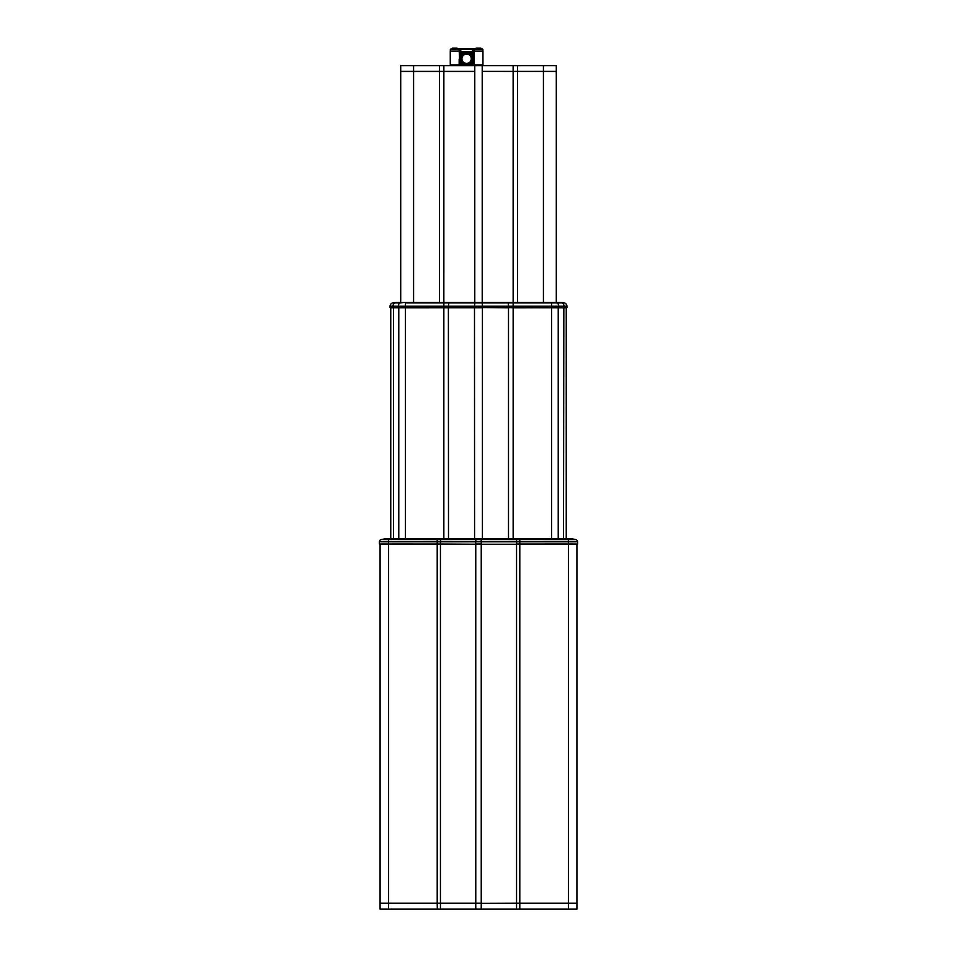 <?xml version="1.0" encoding="UTF-8"?>
<svg xmlns="http://www.w3.org/2000/svg" width="957" height="957" viewBox="0 0 957 957"><rect width="100%" height="100%" fill="white"/><g stroke="black" fill="none" stroke-linecap="round" stroke-linejoin="round"><path stroke-width="1.44" d="M476.502 538.851A23.411 2.488 90 0 0 475.892 539.545L437.205 539.592L437.205 543.995L481.239 544.246L440.364 544.007L440.555 539.592L481.108 539.545L475.88 539.592L475.689 541.818L481.311 541.818L481.311 543.995L475.689 543.995L475.689 541.818L388.602 541.818L388.602 539.592L381.365 539.545A23.411 23.411 0 0 1 387.023 538.851A23.411 23.411 0 0 0 381.365 539.545A23.411 23.411 0 0 1 387.023 538.851L515.823 538.851A23.411 2.488 90 0 1 516.421 539.545L516.624 541.818L481.311 541.818L481.12 539.592A23.411 2.488 -90 0 0 480.498 538.851M481.239 909.15L481.239 903.3L475.761 903.3L475.761 909.15L576.915 909.15L576.915 903.3L481.239 903.3L516.553 903.181L516.553 544.246L519.795 544.246L481.239 544.246L481.239 903.181L437.313 903.181L440.447 903.181L440.447 544.246L475.761 544.246L475.773 903.3L437.313 903.181M516.636 544.007L519.795 544.007L519.795 541.818L516.624 541.818L516.636 544.007L568.398 543.995L568.398 541.818L577.585 541.818L577.621 543.995L577.585 541.818A2.345 2.345 0 0 0 575.803 539.592L568.398 539.592L568.398 541.818L519.795 541.818L519.795 539.592L481.108 539.545L568.398 539.592L519.795 539.545L519.795 538.851L515.823 538.851M519.795 538.851L569.977 538.851A23.411 23.411 0 0 1 575.635 539.545A23.411 23.411 0 0 0 569.977 538.851A23.411 23.411 0 0 1 575.635 539.545A23.411 23.411 0 0 0 569.977 538.851M437.205 544.007L388.602 544.234L440.447 544.246L437.205 544.246L437.205 903.181L380.085 903.181L380.085 544.246L388.602 543.995L379.379 543.995L379.415 541.818L388.602 541.818L388.602 543.995L440.364 544.007M568.398 909.15L568.398 544.234L577.621 544.007L568.398 543.995L519.795 544.234L576.915 544.246L576.915 903.181L516.553 903.181L516.553 909.15M381.197 539.592A2.345 2.345 0 0 0 379.415 541.818M577.621 544.007L576.915 544.246M437.205 903.181L380.085 903.3L380.085 909.15L440.447 909.15L440.447 903.3L437.313 903.3M437.313 909.15L437.205 903.3M379.379 543.995L388.602 544.234L388.602 909.15M475.761 909.15L440.447 909.15M576.915 903.3L576.915 909.15M480.593 48.125L476.419 48.149L480.593 48.125A6.699 6.699 0 0 1 482.89 49.429L482.89 51.008M476.419 48.149L476.407 48.125A6.699 6.699 0 0 0 474.11 49.429L482.89 49.429M456.8 48.125L452.625 48.125L456.8 48.125A6.699 6.699 0 0 1 459.109 49.429L459.587 59.202L459.587 52.767L460.772 51.594L460.772 49.25L472.447 49.25L472.447 51.594L460.772 51.594M452.625 48.125A6.699 6.699 0 0 0 450.328 49.429L459.109 49.429M464.336 51.786A35.469 35.469 -90 0 0 463.32 51.869L460.508 52.252M464.336 51.594L472.83 52.384L469.432 51.594M459.587 55.339L460.281 55.339L460.281 58.736A6.316 6.316 0 0 1 466.609 52.42L459.635 52.42L466.609 52.42A6.316 6.316 0 0 1 472.925 58.736L472.925 55.339L473.631 55.339M472.447 51.594L473.631 52.767L474.11 59.202L474.11 51.008L482.95 51.008L482.95 65.064L474.05 65.064L474.05 59.202M459.157 59.202L459.157 65.064L450.268 65.064L450.268 51.008L460.473 51.008L461.023 48.663L472.196 48.663L473.655 49.25L473.655 51.008M473.631 52.707L472.268 52.42L473.583 52.42M471.167 65.064L472.925 63.306L472.925 58.736A6.316 6.316 0 0 1 466.609 65.064L471.167 65.064A1.758 1.758 0 0 0 472.925 63.306M472.471 58.736A5.874 5.874 0 0 0 466.609 52.874A5.874 5.874 0 0 0 460.736 58.736A5.874 5.874 0 0 0 466.609 64.609A5.874 5.874 0 0 0 472.471 58.736M472.196 58.736A5.598 5.598 0 0 0 466.609 53.137A5.598 5.598 0 0 0 461.011 58.736A5.598 5.598 0 0 0 466.609 64.334A5.598 5.598 0 0 0 472.196 58.736M460.855 58.736A5.754 5.754 0 0 1 466.609 52.982A5.754 5.754 0 0 1 472.351 58.736A5.754 5.754 0 0 1 466.609 64.49A5.754 5.754 0 0 1 460.855 58.736M471.933 58.736A5.323 5.323 0 0 0 466.609 53.413A5.323 5.323 0 0 0 461.286 58.736A5.323 5.323 0 0 0 466.609 64.059A5.323 5.323 0 0 0 471.933 58.736M461.13 58.736A5.479 5.479 0 0 1 466.609 53.257A5.479 5.479 0 0 1 472.088 58.736A5.479 5.479 0 0 1 466.609 64.215A5.479 5.479 0 0 1 461.13 58.736M471.657 58.736A5.048 5.048 0 0 0 466.609 53.688A5.048 5.048 0 0 0 461.561 58.736A5.048 5.048 0 0 0 466.609 63.784A5.048 5.048 0 0 0 471.657 58.736M461.406 58.736A5.204 5.204 0 0 1 466.609 53.532A5.204 5.204 0 0 1 471.813 58.736A5.204 5.204 0 0 1 466.609 63.94A5.204 5.204 0 0 1 461.406 58.736M471.287 58.736A4.677 4.677 0 0 0 466.609 54.059A4.677 4.677 0 0 0 461.92 58.736A4.677 4.677 0 0 0 466.609 63.413A4.677 4.677 0 0 0 471.287 58.736M461.681 58.736A4.929 4.929 0 0 1 466.609 53.807A4.929 4.929 0 0 1 471.538 58.736A4.929 4.929 0 0 1 466.609 63.664A4.929 4.929 0 0 1 461.681 58.736M474.11 49.429L474.11 51.008L472.734 51.008L472.626 48.663L475.186 48.663L473.081 48.663L474.325 49.25M472.626 48.663L470.94 48.663M458.032 48.663L461.023 48.663M482.22 65.638L482.22 71.38L556.292 71.38L556.292 65.638L400.708 65.638L400.708 71.38L474.78 71.38L474.78 65.638M462.04 65.064A1.758 1.758 0 0 1 460.281 63.306L462.04 65.064L466.609 65.064A6.316 6.316 0 0 1 460.281 58.736L460.329 63.676M460.939 52.42L459.587 52.707M482.22 302.364L482.208 71.38L556.292 71.5L556.292 302.364L558.637 302.364A23.411 16.556 90 0 1 562.106 302.879L564.271 302.879A23.411 23.411 0 0 0 559.367 302.364A23.411 23.411 0 0 1 564.271 302.879A3.517 3.517 0 0 1 566.927 306.228L566.951 307.508L563.996 307.508L563.984 306.228L566.927 306.228A3.517 3.517 0 0 0 564.271 302.879M472.268 52.42L466.609 51.834M462.123 52.42L460.281 54.166L460.281 55.339M472.925 55.339L472.925 54.166L471.095 52.42M463.32 51.989L460.508 51.893M397.633 302.364A23.411 23.411 0 0 0 392.729 302.879L394.894 302.879A23.411 16.556 -90 0 1 398.363 302.364L400.708 302.364L400.708 71.5L474.78 71.5L474.78 302.364M443.857 307.508L443.857 306.228L405.409 306.228L405.409 307.508L482.424 307.759L482.424 538.851M398.363 302.364L449.551 302.364A23.411 3.577 -90 0 0 448.797 302.879L443.857 302.879L443.857 306.228L448.39 306.228L448.39 307.508L474.469 307.508L474.469 306.228L448.39 306.228L448.797 302.879L474.875 302.879L474.469 306.228L482.531 306.228L482.125 302.879A23.411 3.577 -90 0 0 481.383 302.364L558.637 302.364M405.409 302.364L400.182 302.879A3.517 2.488 90 0 0 398.303 306.228L405.409 306.228L405.409 302.879L443.857 302.879L443.869 65.638M449.551 302.364L481.383 302.364M507.449 302.364A23.411 3.577 90 0 1 508.203 302.879L474.875 302.879A23.411 3.577 90 0 1 475.617 302.364M474.576 538.851L474.493 307.747L405.409 307.759L405.409 538.851M398.782 538.851L398.782 307.759L405.409 307.508L398.279 307.508L398.303 306.228L393.016 306.228A3.517 2.488 -90 0 1 394.894 302.879L400.182 302.879A23.411 16.556 90 0 1 403.651 302.364M551.591 302.364L551.591 306.228L563.984 306.228A3.517 2.488 90 0 0 562.106 302.879L556.818 302.879A23.411 16.556 -90 0 0 553.349 302.364M551.591 538.851L551.591 307.759L558.721 307.508L551.591 307.508L551.591 306.228L508.61 306.228L508.203 302.879L556.818 302.879A3.517 2.488 -90 0 1 558.697 306.228L558.721 307.508L563.996 307.508L558.218 307.759L566.245 307.759L566.245 538.851L566.245 307.759L566.951 307.52L563.84 307.747L566.723 307.747M508.502 538.851L508.502 307.759L474.469 307.508L551.591 307.747L513.143 307.759L508.61 307.52L508.61 306.228L482.531 306.228L482.531 307.508L508.61 307.508M513.143 538.851L513.143 307.759L551.591 307.747L558.218 307.759L558.218 538.851M390.755 538.851L390.755 307.759L393.494 307.759L393.494 538.851M393.16 307.747L443.857 307.747L443.857 538.851M392.729 302.879A3.517 3.517 0 0 0 390.073 306.228L393.016 306.228L393.004 307.508L390.049 307.508L390.073 306.228M437.205 538.851L437.205 539.592L388.602 539.545L440.579 539.545A23.411 2.488 -90 0 1 441.177 538.851M568.398 538.851L568.398 539.545L575.635 539.545M519.795 909.15L519.795 544.007M381.365 539.545L388.602 539.545L388.602 538.851M458.893 49.25L459.551 49.25L459.551 51.008M513.143 307.52L513.131 65.638M517.534 302.364L517.534 65.638M543.42 302.364L543.42 65.638M413.58 65.638L413.58 302.364M439.466 302.364L439.466 65.638M460.281 54.166L459.587 54.166M473.631 54.166L472.925 54.166M448.498 538.851L448.39 307.52M563.84 307.747L563.506 538.851M462.542 51.594L459.575 52.42M470.485 51.57L472.83 51.917M450.328 49.429L450.328 51.008M473.631 52.42L472.83 52.264"/></g></svg>

